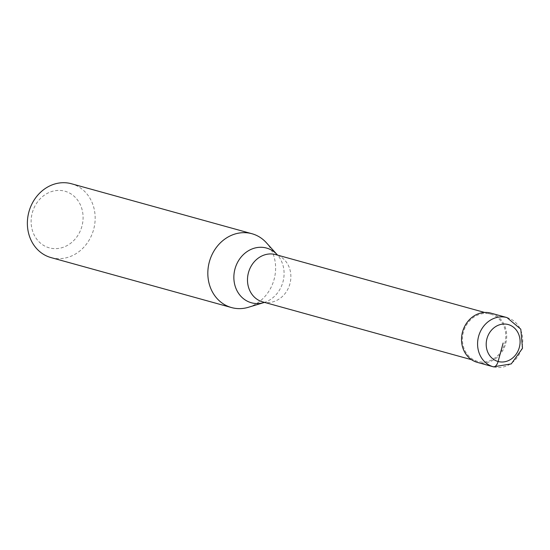 <?xml version="1.0" encoding="UTF-8"?>
<svg xmlns="http://www.w3.org/2000/svg" width="550" height="550" viewBox="0 0 550 550"><rect width="100%" height="100%" fill="white"/><g stroke="black" fill="none" stroke-linecap="round" stroke-linejoin="round"><path stroke-width="0.41" stroke-dasharray="2.75 2.06" d="M506.99 317.584A25.541 22.358 105.5 0 1 521.73 348.123A25.541 22.358 105.5 0 1 493.433 366.829L477.379 362.381A25.541 22.358 105.5 0 0 505.663 343.716A25.541 22.358 105.5 0 0 491.006 313.163M490.655 314.126A24.516 21.464 105.5 0 1 504.811 343.434A24.516 21.464 105.5 0 1 477.647 361.398A24.516 21.464 -74.5 0 1 477.572 361.377A24.516 21.464 -74.5 0 1 463.416 332.062A24.516 21.464 -74.5 0 1 490.586 314.105A24.516 21.464 105.5 0 1 490.655 314.126L484.626 312.455M49.356 247.857A29.37 25.712 -74.5 0 1 32.299 212.768A29.37 25.712 -74.5 0 1 64.852 191.201A29.37 25.712 105.5 0 1 81.909 226.291A29.37 25.712 105.5 0 1 49.356 247.857M262.714 301.895A24.516 21.464 105.5 0 0 266.001 302.479A24.516 21.464 105.5 0 0 289.871 283.972A24.516 21.464 105.5 0 0 278.919 255.826A24.516 21.464 105.5 0 0 275.798 254.636M248.469 307.264A38.307 33.536 105.5 0 0 274.044 279.593A38.307 33.536 105.5 0 0 266.344 242.708M51.157 257.634A38.307 33.536 105.5 0 0 93.589 229.632A38.307 33.536 105.5 0 0 71.603 183.796M263.972 302.548L263.959 302.555A28.38 24.846 105.5 0 0 263.972 302.548A28.38 24.846 105.5 0 0 282.92 282.047A28.38 24.846 105.5 0 0 277.221 254.726A28.38 24.846 105.5 0 0 277.207 254.712L277.221 254.726M477.572 361.377L471.543 359.707M266.001 302.479L264.749 302.459M278.919 255.826L277.832 255.2"/><path stroke-width="0.82" d="M477.379 362.381A25.541 22.358 -74.5 0 1 477.304 362.361A25.541 22.358 -74.5 0 1 462.557 331.829A25.541 22.358 -74.5 0 1 490.854 313.122A25.541 22.358 105.5 0 1 490.93 313.143A25.541 22.358 105.5 0 1 491.006 313.163M262.714 301.895A24.516 21.464 -74.5 0 1 262.639 301.874A24.516 21.464 -74.5 0 1 248.483 272.559A24.516 21.464 -74.5 0 1 275.653 254.595A24.516 21.464 105.5 0 1 275.722 254.616A24.516 21.464 105.5 0 1 275.798 254.636M277.832 255.2L277.2 254.705A28.38 24.846 105.5 0 0 266.461 248.043A28.38 24.846 -74.5 0 0 235.001 268.888A28.38 24.846 -74.5 0 0 251.488 302.796A28.38 24.846 105.5 0 0 263.959 302.555L248.469 307.264A38.307 33.536 105.5 0 1 231.612 307.594A38.307 33.536 -74.5 0 1 231.502 307.56A38.307 33.536 -74.5 0 1 209.385 261.759A38.307 33.536 -74.5 0 1 251.831 233.695A38.307 33.536 105.5 0 1 251.941 233.722L71.486 183.762A38.307 33.536 105.5 0 0 71.376 183.734A38.307 33.536 -74.5 0 0 28.93 211.798A38.307 33.536 -74.5 0 0 51.047 257.599A38.307 33.536 -74.5 0 0 51.157 257.634M277.221 254.726L266.344 242.708A38.307 33.536 105.5 0 0 251.941 233.722M503.147 343.021L498.094 361.494A6.387 3.087 105.2 0 1 493.433 366.829A25.541 22.358 -74.5 0 1 493.357 366.809A25.541 22.358 -74.5 0 1 478.617 336.277A25.541 22.358 -74.5 0 1 506.914 317.563A25.541 22.358 105.5 0 1 506.99 317.584L520.788 329.182L522.5 348.322L511.239 363.914L493.439 366.829L477.304 362.361M498.094 361.494A19.154 16.768 -74.5 0 1 486.97 338.607A19.154 16.768 -74.5 0 1 508.2 324.548A19.154 16.768 105.5 0 1 519.324 347.428A19.154 16.768 105.5 0 1 498.094 361.494M506.99 317.584L490.93 313.143M471.543 359.707L262.639 301.874M231.502 307.56L51.047 257.599M484.626 312.455L275.722 254.616M264.749 302.459L263.972 302.548"/></g></svg>
